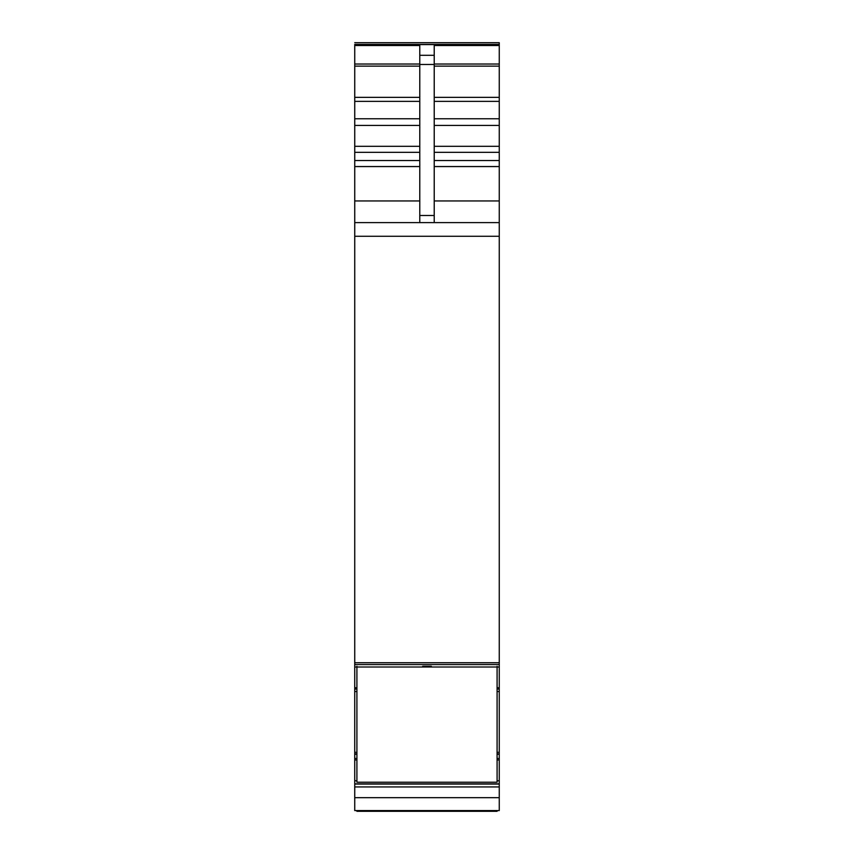 <?xml version="1.0" encoding="UTF-8"?>
<svg xmlns="http://www.w3.org/2000/svg" width="854" height="854" viewBox="0 0 854 854"><rect width="100%" height="100%" fill="white"/><g stroke="black" fill="none" stroke-linecap="round" stroke-linejoin="round"><path stroke-width="1.28" d="M354.741 662.757L354.741 664.572L499.259 664.561L499.259 662.757L354.741 662.757L354.741 236.28L499.259 236.28L499.259 662.757M356.908 752.31L354.741 752.31L354.741 810.574L356.908 810.574L356.908 811.3L497.092 811.3L497.092 810.574L499.259 810.574L499.259 754.221L497.092 754.221M354.741 752.31L354.741 689.05L356.908 689.05M354.741 667.006L499.259 667.006L499.259 664.572L354.741 664.572L354.741 689.05M499.259 42.7L354.741 42.7L499.259 42.7L499.259 44.429L354.741 44.429L354.741 236.28M499.259 44.429L499.259 236.28M499.259 667.006L499.259 691.537L497.092 691.537M499.259 754.221L499.259 691.537M354.741 810.574L499.259 810.574M354.741 786.929L499.259 786.929M354.741 222.616L499.259 222.616M419.773 222.616L419.773 45.518L354.741 45.518M419.773 55.286L434.227 55.286L434.227 45.518L499.259 45.518M434.227 55.286L434.227 222.616M497.092 666.28L497.092 782.211L356.908 782.211L356.908 666.28M422.666 666.28L431.334 666.28M354.741 797.679L499.259 797.679M354.741 784.057L499.259 784.057M354.741 783.865L499.259 783.865M354.741 780.737L356.908 780.737M497.092 780.737L499.259 780.737M354.741 759.964L356.908 759.964M497.092 759.964L499.259 759.964M354.741 758.512L356.908 758.512M497.092 758.512L499.259 758.512M356.908 754.221L354.741 754.221M499.259 754.167L497.092 754.167M356.908 754.167L354.741 754.167M499.259 753.943L497.092 753.943L499.259 753.943M356.908 753.943L354.741 753.943L356.908 753.943M499.259 752.31L497.092 752.31M356.908 691.537L354.741 691.537M497.092 689.05L499.259 689.05M354.741 687.769L356.908 687.769M497.092 687.769L499.259 687.769M354.741 200.946L419.773 200.946M354.741 166.551L419.773 166.551M354.741 160.531L419.773 160.531M354.741 152.332L419.773 152.332M354.741 146.312L419.773 146.312M354.741 125.431L419.773 125.431M354.741 118.759L419.773 118.759M354.741 101.359L419.773 101.359M354.741 97.356L419.773 97.356M354.741 66.132L419.773 66.132M354.741 64.029L419.773 64.029M354.741 44.589L499.259 44.589M434.227 64.029L499.259 64.029M434.227 66.132L499.259 66.132M434.227 97.356L499.259 97.356M434.227 101.359L499.259 101.359M434.227 118.759L499.259 118.759M434.227 125.431L499.259 125.431M434.227 146.312L499.259 146.312M434.227 152.332L499.259 152.332M434.227 160.531L499.259 160.531M434.227 166.551L499.259 166.551M434.227 200.946L499.259 200.946M419.773 215.486L434.227 215.486M419.773 64.477L434.227 64.477"/></g></svg>
